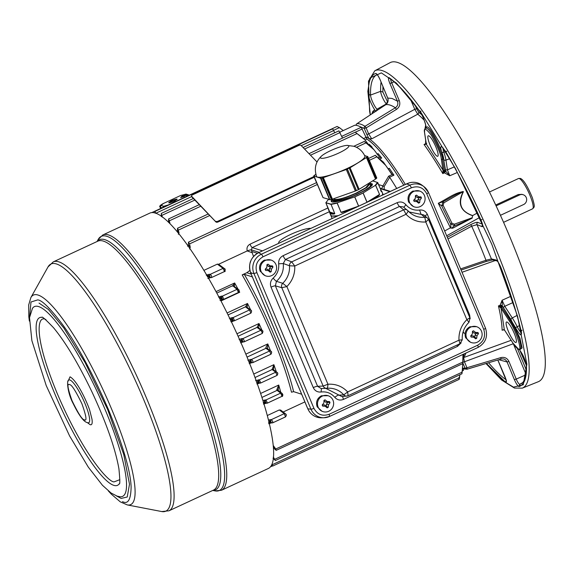 <?xml version="1.0" encoding="UTF-8"?>
<svg xmlns="http://www.w3.org/2000/svg" width="574" height="574" viewBox="0 0 574 574"><rect width="100%" height="100%" fill="white"/><g stroke="black" fill="none" stroke-linecap="round" stroke-linejoin="round"><path stroke-width="0.86" d="M500.435 215.315L523.588 204.545A5.281 5.087 -72.3 0 0 523.187 194.73L521.981 194.342M495.692 205.011L518.222 194.543L519.563 194.973L496.101 205.879M519.563 194.973A5.281 5.087 -72.3 0 1 523.187 194.73M314.208 177.28L218.17 221.93A1.758 0.868 161.8 0 1 215.953 221.98L191.867 196.982A1.758 0.868 161.8 0 1 191.759 196.81A1.758 0.868 161.8 0 1 191.738 196.602M317.042 162.004L301.034 145.394A1.758 0.868 161.8 0 0 298.824 145.444L192.541 194.859A1.758 0.868 161.8 0 0 191.522 196.086L191.759 196.81M191.867 196.982L191.63 196.258A1.758 0.868 161.8 0 1 191.522 196.086M191.63 196.258L215.953 221.98M218.17 221.93L217.933 221.205A1.758 0.868 161.8 0 1 215.716 221.255M217.933 221.205L313.913 176.577M348.325 145.516A15.383 2.748 157.2 0 1 338.603 153.129A15.383 2.748 157.2 0 1 320.995 158.223A15.383 2.748 157.2 0 1 321.483 156.085A15.383 2.748 157.2 0 1 333.594 149.34A15.383 2.748 157.2 0 1 346.897 145.401A15.383 2.748 157.2 0 1 348.325 145.516M346.897 145.401L353.928 146.27C358.958 147.956 362.603 151.22 364.863 156.063A26.217 4.678 157.2 0 1 345.024 169.466A26.217 4.678 157.2 0 1 317.415 177.065A26.217 4.678 157.2 0 1 316.532 176.383C313.985 168.397 315.635 161.631 321.483 156.085M383.733 189.772L384.236 189.42A1.758 0.832 -17.1 0 1 384.228 189.42L384.243 189.427M329.591 199.73L320.529 178.184L313.978 176.089L323.04 197.635L329.806 199.594M314.975 175.027L315.851 174.338M364.59 155.482L367.496 156.573M375.532 179.11L366.477 157.563L350.075 167.759L359.137 189.298L375.532 179.11M355.363 191.056L346.309 169.509L323.356 177.61L332.418 199.149L355.363 191.056M320.529 178.184L321.024 178.177M313.978 176.089L314.53 175.895L313.669 175.988L322.961 197.449M314.925 174.912L313.669 175.988M367.417 156.386L366.872 156.58L367.733 156.487L376.795 178.026L375.482 178.988M366.477 157.563L365.932 157.757L366.721 157.262L375.776 178.808M350.075 167.759L359.137 189.298M323.356 177.61L322.251 177.997L331.306 199.544L331.7 199.3L322.645 177.753M346.309 169.509L347.256 169.072L356.311 190.611L355.328 190.963M320.923 177.94L329.906 199.831L331.306 199.544M347.256 169.072L349.925 167.708M358.98 189.248L358.298 189.671M332.375 199.063L331.7 199.3M366.721 157.262L367.267 157.068L376.322 178.614M349.286 168.247L358.341 189.793L356.311 190.611M347.413 169.122L356.468 190.661M320.844 178.284L322.251 177.997M367.267 157.068L367.733 156.487M87.298 422.579L90.161 424.703C91.955 425.226 92.565 423.397 91.998 419.221L89.86 410.869C88.956 406.866 78.394 381.538 70.035 376.824L68.062 381.201M538.405 381.674A175.909 35.373 -114.9 0 0 503.699 222.619A175.909 35.373 -114.9 0 0 397.517 62.444A175.909 35.373 -114.9 0 0 390.09 62.659L374.772 70.803A174.984 35.186 65.1 0 1 382.162 70.588A174.984 35.186 65.1 0 1 487.785 229.916A174.984 35.186 65.1 0 1 522.304 388.139L538.405 381.674M515.567 342.484A11.293 2.274 65.1 0 1 508.758 332.224A11.293 2.274 65.1 0 1 506.519 321.992A11.293 2.274 65.1 0 1 506.957 322A11.293 2.274 65.1 0 1 513.737 332.188A11.293 2.274 65.1 0 1 516.04 342.477A11.293 2.274 65.1 0 1 515.567 342.484M437.295 156.272A11.293 2.274 65.1 0 1 430.486 146.011A11.293 2.274 65.1 0 1 428.24 135.78A11.293 2.274 65.1 0 1 428.678 135.787A11.293 2.274 65.1 0 1 435.458 145.975A11.293 2.274 65.1 0 1 437.761 156.264A11.293 2.274 65.1 0 1 437.295 156.272M356.849 123.762L385.706 104.719A1.758 0.452 56.6 0 1 385.742 104.705L356.92 123.711A134.818 27.107 65.1 0 1 360.608 124.163A134.818 27.107 65.1 0 1 365.007 126.294L395.357 107.776L396.469 109.39L366.126 127.916L368.695 133.936L414.78 109.311L417.757 114.197L371.722 138.858L368.967 138.65A122.37 24.603 65.1 0 1 405.33 184.462M354.768 125.211L339.944 132.106L354.768 125.211A134.61 27.064 65.1 0 1 357.781 125.706A134.61 27.064 65.1 0 1 361.247 127.285L366.8 138.98A122.37 24.603 65.1 0 1 403.766 185.187M371.722 138.858L368.695 133.936L366.836 134.495L368.967 138.65A122.37 24.603 -114.9 0 0 365.616 136.712M155.698 213.313L154.966 211.411L332.597 128.856M155.037 211.404L154.872 212.99M329.548 135.191L334.778 132.738L332.647 128.806M162.37 217.216L161.258 213.435L193.345 198.518M161.344 213.428L161.323 216.628M342.506 138.083L338.911 130.872M317.257 184.534L189.564 243.9L188.43 242.185L316.468 182.661M188.545 242.163L188.322 244.66A137.344 27.617 65.1 0 1 190.259 247.358L189.614 249.023M392.207 174.539L393.929 175.185L389.588 177.208L388.634 176.196L392.207 174.539L385.678 165.362L375.317 155.303L368.558 158.446M375.274 155.353L383.432 162.148A131.087 26.361 65.1 0 1 385.678 165.362M177.301 231.932L177.553 228.237L208.24 213.973M378.496 157.757L379.579 157.254L374.069 149.836L364.282 141.426L353.885 146.255M364.268 141.462L372.296 147.726A131.087 26.361 65.1 0 1 374.069 149.836M168.577 222.389L168.613 218.931L199.278 204.674M368.58 144.705L364.698 139.618L355.22 132.171L308.999 153.66M355.234 132.199L363.263 138.298A131.087 26.361 65.1 0 1 364.698 139.618M337.074 126.495L339.392 127.629L333.716 130.269M206.188 275.003L210.407 274.257L223.056 268.381L224.513 271.538L211.627 277.507A1.32 1.191 -94.4 0 1 211.218 277.622L211.218 277.622A1.32 1.191 -94.4 0 1 209.984 276.682L207.307 276.675M209.115 274.207A1.32 1.184 92.3 0 0 208.47 275.771L209.768 275.821A1.32 1.184 -87.9 0 1 210.407 274.257L211.541 275.986L211.627 277.507M239.093 339.456L241.884 338.61A1.32 1.155 89.5 0 0 241.317 340.332L242.357 340.325A1.32 1.155 -90.5 0 1 242.917 338.603L260.833 330.272L261.909 332.023L262.232 333.458L244.244 341.803A1.32 1.162 -96.2 0 1 243.871 341.91L243.871 341.91A1.32 1.162 -96.2 0 1 242.68 341.128L240.327 341.652M241.884 338.61L242.917 338.603L244.122 340.296L244.244 341.803M247.846 360.221L251.627 359.367L269.565 351.03L270.957 354.223L252.991 362.553A1.32 1.162 -96.1 0 1 252.617 362.668L252.617 362.668A1.32 1.162 -96.1 0 1 251.441 361.936L249.109 362.61M250.63 359.381A1.32 1.155 89.4 0 0 250.092 361.154L251.089 361.139A1.32 1.155 -90.6 0 1 251.627 359.367L252.847 361.053L252.991 362.553M268.503 419.996L271.373 419.63L284.202 413.66L285.536 416.882L272.837 422.765A1.32 1.191 -94 0 1 272.413 422.88L272.413 422.88A1.32 1.191 -94 0 1 271.337 422.292L270.096 422.378L268.783 423.361M270.39 419.601A1.32 1.177 91.7 0 0 269.895 421.524L270.878 421.546A1.32 1.177 -88.3 0 1 271.373 419.63L272.621 421.294L272.837 422.765M382.693 193.488L382.32 195.16M278.993 243.197A17.959 3.207 157.2 0 1 278.713 242.895A17.959 3.207 157.2 0 1 290.659 234.45A17.959 3.207 157.2 0 1 310.792 228.416M382.198 195.217L382.736 193.703L381.782 191.314A28.155 5.022 157.2 0 1 381.839 191.91L377.527 182.467L375.461 185.043L379.565 194.414L379.292 195.088L369.025 201.338M366.987 202.285L363.069 192.993A28.155 5.022 157.2 0 1 359.015 194.959A28.155 5.022 157.2 0 1 354.754 196.86L358.657 206.159M176.943 199.063C172.724 199.845 170.019 201.101 168.821 202.844C173.039 202.07 175.752 200.807 176.943 199.063L177.101 199.185M168.663 202.73L168.821 202.844A4.578 0.818 -22.8 0 1 172.702 200.52A4.578 0.818 -22.8 0 1 177.072 199.379M369.505 183.142L372.232 183.874L368.608 188.114L357.43 194.313C345.096 199.781 336.615 202.235 331.987 201.675L331.241 201.108L332.116 199.149M419.565 191.02L412.864 191.092C408.544 193.639 407.131 197.312 408.631 202.127L413.51 206.633L414.471 206.941A8.359 8.05 -72.3 0 1 411.07 193.481A8.359 8.05 -72.3 0 1 424.444 195.526A8.359 8.05 -72.3 0 1 414.471 206.941M476.592 326.685L469.891 326.757C465.571 329.297 464.165 332.977 465.658 337.785L470.536 342.298L471.498 342.606A8.359 8.05 -72.3 0 1 468.097 329.146A8.359 8.05 -72.3 0 1 481.471 331.191A8.359 8.05 -72.3 0 1 471.498 342.606M271.079 260.051L264.384 260.122C260.065 262.67 258.652 266.343 260.144 271.158L265.023 275.663L265.992 275.972A8.359 8.05 -72.3 0 1 262.583 262.512A8.359 8.05 -72.3 0 1 275.958 264.557A8.359 8.05 -72.3 0 1 265.992 275.972M328.106 395.716L321.411 395.787C317.092 398.327 315.678 402.008 317.171 406.815L322.05 411.328L323.019 411.637A8.359 8.05 -72.3 0 1 319.61 398.177A8.359 8.05 -72.3 0 1 332.985 400.221A8.359 8.05 -72.3 0 1 323.019 411.637M518.222 194.543L521.938 194.335M421.467 197.994L421 196.889L418.582 196.789L416.523 195.146L415.44 195.648L415.361 198.288L413.646 200.312L414.112 201.417L416.738 201.582L418.597 203.16L419.68 202.658L419.96 200.082L421.467 197.994L419.458 197.549L417.922 199.357L417.85 201.739L416.128 200.19L413.818 200.175L415.361 198.288M478.494 333.659L478.027 332.554L475.609 332.454L473.55 330.811L472.467 331.313L472.388 333.953L470.673 335.969L471.139 337.082L473.765 337.239L475.624 338.825L476.707 338.316L476.994 335.747L478.494 333.659L476.499 333.207L474.949 335.022L474.877 337.404L473.155 335.855L470.845 335.84L472.388 333.953M272.987 267.025L272.521 265.92L270.096 265.827L268.036 264.176L266.953 264.679L266.874 267.319L265.166 269.342L265.396 269.895L265.633 270.447L268.259 270.612L270.11 272.191L271.193 271.689L271.48 269.113L272.987 267.025L270.978 266.58L269.436 268.388L269.371 270.77L267.642 269.22L265.332 269.206L266.874 267.319M330.014 402.69L329.548 401.585L327.123 401.484L325.063 399.841L323.98 400.343L323.901 402.984L322.193 405L322.423 405.56L322.66 406.112L325.286 406.27L327.137 407.856L328.22 407.353L328.507 404.778L330.014 402.69L328.012 402.238L326.463 404.053L326.398 406.435L324.676 404.885L322.193 405M369.182 183.056L370.115 183.637L366.8 187.519L356.554 193.201C345.254 198.217 337.476 200.462 333.236 199.946L332.497 199.121M349.573 197.42L342.621 199.601L333.501 200.584L332.554 199.429M370.115 183.637L370.861 185.395L370.244 186.78M346.832 194.062L338.409 197.04M368.472 183.493L368.773 184.204L365.688 187.806L356.181 193.086C345.684 197.736 338.473 199.824 334.534 199.343L333.81 198.661M373.731 112.612L371.959 113.781M504.89 330.646L503.757 329.605L502.121 330.222L504.245 329.612L512.898 343.022C515.179 346.517 516.98 348.511 518.308 348.999C523.151 352.988 515.796 329.648 509.626 321.462L501.037 308.13L504.302 329.684A0.883 0.488 147.2 0 0 504.345 329.799A0.883 0.488 147.2 0 0 504.431 329.885M426.274 143.758A0.883 0.71 -8.6 0 0 426.346 144.232L442.999 170.076A0.883 0.71 -8.6 0 0 444.183 170.327L442.489 159.199A0.883 0.71 171.4 0 1 441.313 158.948C440.997 154.535 437.675 146.635 431.354 135.249C425.65 127.98 423.418 127.263 424.66 133.111L426.353 144.304L424.05 144.505L425.607 143.687L425.643 139.956M454.278 166.919L447.426 169.847A1.758 1.421 171.4 0 1 445.209 169.28L445.675 171.167L449.758 175.752L444.376 172.81L442.827 173.628L444.19 170.435A0.883 0.696 -2.7 0 1 443.013 170.155L442.827 173.628A125.692 25.27 -114.9 0 0 424.05 144.505L426.252 143.959M509.626 321.462A0.883 0.488 -32.8 0 1 510.329 320.586L501.647 307.126L498.433 305.92L500.069 305.303L502.092 300.252L502.286 305.842L515.517 327.646C519.936 335.532 521.888 336.924 521.357 331.822C516.909 313.031 510.135 291.7 501.03 267.821C499.272 263.588 497.68 260.998 496.259 260.058L491.423 258.917L485.999 260.259A139.783 28.104 -114.9 0 0 471.677 226.185L477.016 224.642A1.758 1.686 -68.3 0 1 477.79 222.389C476.52 222.124 474.174 222.87 470.752 224.635L471.677 226.185L448.014 238.942M504.245 329.612A0.883 0.474 142.7 0 0 504.302 329.734L502.121 330.222A125.692 25.27 -114.9 0 0 498.433 305.92L501.037 308.13A0.883 0.488 147.2 0 1 501.741 307.248L501.683 307.169A0.883 0.488 147.2 0 0 502.386 306.294L500.363 305.569A0.883 0.409 113.2 0 1 500.535 305.332A1.758 1.241 -13.1 0 1 502.286 305.842L511.032 319.711A0.883 0.488 -32.8 0 1 510.329 320.586A19.358 3.889 -114.9 0 1 518.968 338.595A19.358 3.889 -114.9 0 1 520.202 349.43L520.209 349.43M441.313 158.948L443.013 170.155M425.219 128.368L425.585 127.148C427.235 127.076 422.263 114.025 419.307 110.66C407.712 94.746 397.689 83.775 389.237 77.755L388.935 77.598C388.031 77.669 388.34 79.621 389.868 83.445L397.416 101.139C398.392 103.887 397.703 106.097 395.357 107.776A139.783 28.104 -114.9 0 0 390.069 105.092A139.783 28.104 -114.9 0 0 385.742 104.705C387.945 102.968 388.612 100.751 387.744 98.046L387.687 97.91M377.018 74.405L376.838 74.326C377.663 74.986 378.847 77.002 380.39 80.382L387.744 98.046L392.107 98.47L397.416 101.139L399.274 100.579L391.726 82.886L389.868 83.445M426.188 143.529L425.607 143.687L425.973 143.816A0.883 0.452 88 0 0 426.073 143.572A1.758 1.198 -35.9 0 0 426.181 143.486M425.305 128.296L426.834 126.947C429.481 125.046 443.874 152.82 443.673 159.45L445.675 171.167A1.758 0.732 149.7 0 1 444.663 172.408L445.367 170.643A0.883 0.71 -8.6 0 0 444.19 170.392M482.54 224.793A1.758 1.686 111.7 0 0 482.196 226.694L477.016 224.642L491.423 258.917A1.758 1.7 103.3 0 0 492.585 259.9L497.177 260.983M503.513 307.965A1.758 0.976 -32.8 0 1 504.783 306.279L513.127 302.484M498.763 359.719L507.057 361.957L508.951 361.477C507.251 358.104 504.539 356.82 500.815 357.616L500.994 359.051L501.446 358.937L500.987 359.059C503.793 358.456 505.816 359.424 507.057 361.957L514.347 379.572C516.291 383.906 517.856 386.237 519.047 386.56C524.277 384.917 526.76 377.943 526.494 365.652L519.513 349.588M512.898 343.022A0.883 0.488 147.2 0 0 512.941 343.137L504.302 329.734A0.883 0.474 142.7 0 0 504.324 329.763M502.329 306.207A0.883 0.474 -37.7 0 1 501.654 307.126A0.883 0.474 142.7 0 0 500.973 308.037M465.887 353.082A122.37 24.603 65.1 0 1 463.06 357.573M463.053 357.767L511.125 340.325M521.443 332.784A8.66 1.744 65.1 0 1 517.174 326.649A22.135 4.449 -114.9 0 0 512.295 317.939L504.783 306.279L502.092 300.252L511.097 296.184M495.269 260.531L462.027 272.284M444.663 230.978L450.425 227.806L438.285 203.282C446.902 199.013 455.318 192.383 463.44 191.68C457.643 203.54 460.721 211.49 472.675 215.551L477.575 212.854M457.313 172.509L449.758 175.752L447.426 169.847L445.955 160.117A1.758 1.421 171.4 0 1 443.738 159.558L445.209 169.28M426.747 143.364L425.973 143.816M445.374 170.715A0.883 0.696 -2.1 0 0 444.197 170.435L444.355 172.336M447.304 237.249L470.752 224.635M479.721 217.46L446.687 235.778M492.585 259.9L486.25 261.464L461.094 270.067L486.25 261.464L485.999 260.259L460.613 268.912M501.683 307.169L500.363 305.569M513.328 343.726L464.466 361.764L466.942 367.755L500.815 357.616M500.987 359.059L467.107 369.197L463.189 368.953M464.323 353.806A122.37 24.603 65.1 0 1 463.089 356.576M462.888 362.251L464.466 361.764L463.649 357.545M424.243 120.275A127.076 25.55 -114.9 0 0 417.757 114.197A1.758 1.593 129 0 0 418.625 112.009L421.732 114.728M450.425 227.806L452.592 228.251L472.144 218.156L472.624 215.709C460.362 211.332 457.248 203.296 463.275 191.608L463.44 191.68M452.592 228.251C451.932 227.778 452.642 226.924 454.716 225.682L450.612 223.996L451.975 223.25L443.099 205.248L441.736 206.001L442.97 201.797L443.867 202.816L463.275 191.608C461.74 191.25 456.402 194.507 453.295 196.057L442.97 201.797L438.285 203.282L441.736 206.001L450.612 223.996L451.049 228.237M382.937 86.538L382.858 92.048L387.723 102.172M358.75 126.058L364.268 128.476A1.758 1.643 -57.9 0 1 365.007 126.294L366.126 127.916L364.268 128.476L366.836 134.495M415.088 105.114L416.638 108.751L414.78 109.311L410.496 99.28M366.8 138.98L365.028 140.056M403.744 185.194A122.291 24.589 -114.9 0 0 366.98 139.145M462.228 370.962L463.476 370.388L462.493 367.274M463.096 356.454A122.291 24.589 -114.9 0 0 464.258 353.835M416.638 108.751L418.625 112.009M472.144 218.156L472.624 215.709M454.716 225.682C461.073 223.214 466.784 220.61 471.835 217.876L454.335 224.204L454.716 225.682M389.588 177.208L389.681 177.316A122.291 24.589 65.1 0 1 396.713 188.466M389.681 177.316L384.135 186.607L384.236 189.42M391.389 173.743A123.597 24.854 -114.9 0 0 388.663 169.703L388.34 169.23L389.287 168.318A122.291 24.589 65.1 0 1 393.929 175.185M379.199 156.853L381.703 158.044L379.816 158.919M376.989 154.133L378.123 153.645A122.291 24.589 65.1 0 1 381.703 158.044M371.313 146.922L372.038 146.973L371.615 147.166M368.58 144.698L369.182 144.253A122.291 24.589 65.1 0 1 372.038 146.973M149.699 213.169A140.766 28.305 65.1 0 1 234.716 328.88A140.766 28.305 65.1 0 1 268.388 468.463L221.499 490.261A140.766 28.305 65.1 0 0 193.144 362.409A140.766 28.305 65.1 0 0 108.486 234.931A140.766 28.305 65.1 0 0 102.811 234.967L149.699 213.169M384.135 186.607L382.887 185.904L388.634 176.196M381.732 188.624L382.887 185.904L378.61 184.591M189.564 243.9L190.259 247.358M203.863 270.383L217.324 264.126L218.594 264.255L224.334 268.517A1.32 1.284 -53.4 0 1 224.699 268.941L224.57 268.847M218.622 264.277L247.265 250.91C246.461 247.946 247.38 245.708 250.006 244.187L328.027 207.917M187.626 246.246L188.322 244.66M177.488 230.949A137.344 27.617 65.1 0 1 179.052 232.779L177.66 228.222M179.052 232.779L178.349 234.307M168.598 221.873A137.344 27.617 65.1 0 1 169.89 223.042L168.706 218.916M169.89 223.042L169.854 223.659M343.245 130.563L339.392 127.629M224.334 268.517C225.388 268.854 225.453 269.866 224.513 271.538C225.417 271.854 225.36 270.849 224.334 268.517A1.32 1.284 -53.4 0 0 223.056 268.381L217.324 264.126M210.687 277.579L207.845 278.49M234.379 286.742L234.644 282.982L238.196 289.411M239.207 291.269L239.717 292.231L239.078 291.872M247.143 307.413L247.502 303.474L250.781 310.096A1.32 1.284 126.8 0 0 249.496 309.96L245.485 306.825A1.32 1.284 8.3 0 1 247.093 307.341M258.738 328.07L259.003 323.528L262.053 330.366M267.541 348.87L267.785 343.926L270.591 350.972M273.547 369.864L273.877 364.684L276.374 371.909M278.462 390.607L278.153 390.119A1.32 0.969 150.9 0 1 278.225 390.284L278.734 385.039L280.786 392.365M267.341 415.511L279.337 409.929L280.815 410.496M283.161 412.01L304.887 401.908M252.338 276.898L244.287 274.329L242.185 274.881L246.842 272.715L249.891 270.447M253.521 256.47L252.18 252.703L247.279 250.953M239.042 290.724L238.669 289.942A1.32 1.284 126.7 0 0 237.005 289.339L232.707 285.694L216.785 293.092M218.45 296.901L222.468 296.098L223.724 299.327A1.32 1.177 -95.4 0 1 223.336 299.441L223.336 299.441A1.32 1.177 -95.4 0 1 222.102 298.552L219.591 298.738M222.798 299.413L220.007 300.346M238.928 292.123L239.717 292.231L220.954 300.955M227.067 312.974L247.502 303.474L245.485 306.825L228.036 314.932M229.327 318.362L233.231 317.522L234.522 320.737A1.32 1.17 -96 0 1 234.142 320.852L234.142 320.852A1.32 1.17 -96 0 1 232.929 320.012L230.518 320.378M233.582 320.83L230.827 321.77M236.962 333.774L259.003 323.528L257.044 327.417A1.32 1.292 -39.2 0 1 258.422 327.632M262.863 331.722L262.519 330.925A1.32 1.284 -53.1 0 0 262.117 330.416L262.117 330.416A1.32 1.284 -53.1 0 0 260.833 330.272L257.044 327.417L238.081 336.235M243.283 341.903L240.542 342.843M245.844 354.129L267.785 343.926C266.056 346.961 265.425 348.396 265.898 348.231L265.956 348.31A1.32 1.284 -53 0 1 267.247 348.447L270.856 351.173A1.32 1.284 -53 0 1 271.258 351.697L271.588 352.501M270.957 354.223C271.897 352.608 271.861 351.589 270.856 351.173A1.32 1.284 -53 0 0 269.565 351.03L265.956 348.31L247.071 357.093M251.993 362.66L249.245 363.6M253.758 374.04L273.877 364.684L272.155 369.548A1.32 1.284 -52.9 0 1 273.446 369.692L273.446 369.692A1.32 1.284 -52.9 0 1 273.863 370.237M255.581 380.67L259.355 379.823L260.747 382.987A1.32 1.17 -95.8 0 1 260.374 383.102L260.374 383.102A1.32 1.17 -95.8 0 1 259.218 382.42L256.879 383.245M258.379 379.823A1.32 1.155 89.7 0 0 257.862 381.653L258.831 381.645A1.32 1.155 -90.3 0 1 259.355 379.823L275.692 372.225A1.32 1.284 -52.9 0 1 276.984 372.368C278.01 372.835 278.038 373.861 277.07 375.425L275.692 372.225L272.155 369.548L255.05 377.498M259.699 383.095L256.937 384.028M260.661 393.441L278.734 385.039L276.761 389.811L277.077 390.385A1.32 1.284 -52.7 0 1 278.376 390.528L281.963 393.262A1.32 1.284 -52.7 0 1 282.386 393.836L282.681 394.654M262.928 400.451L266.013 399.935L267.441 403.084A1.32 1.177 -95.1 0 1 267.046 403.199L267.046 403.199A1.32 1.177 -95.1 0 1 265.927 402.561L263.523 403.522M265.044 399.927A1.32 1.162 90.4 0 0 264.542 401.8A137.344 27.617 65.1 0 1 264.808 402.668A1.32 1.177 84.9 0 0 265.92 403.3L267.513 403.07L282.028 396.325L280.672 393.118L277.077 390.385L261.959 397.416M266.314 403.185L263.509 404.11M280.514 409.979L285.5 413.811A1.32 1.284 -52.5 0 0 284.202 413.66L279.337 409.929M271.595 422.851L268.718 423.756M273.296 445.654L275.778 448.997L276.18 450.353L273.489 447.856M275.778 448.997L462.78 362.058L462.967 354.438M463.161 354.352L462.931 361.283C462.809 363.938 462.759 364.196 462.78 362.058L462.788 363.593L276.18 450.353M273.023 458.231L275.412 460.52L273.31 456.997M274.917 459.207L462.135 372.167L462.752 363.607M271.552 465.249L272.686 466.059L271.911 464.524M272.112 464.789L459.544 377.649L459.839 374.779M244.287 274.329C264.435 308.956 286.376 361.154 293.601 391.647L301.651 394.223M332.432 218.35A28.155 5.022 157.2 0 1 331.822 217.768L330.789 215.3M390.406 191.4L380.146 188.236M329.584 211.612L252.216 247.581L251.319 249.834A3.516 0.502 -20.1 0 0 247.265 250.91M206.654 275.57L208.47 275.771A137.344 27.617 65.1 0 1 209.044 276.747A1.32 1.191 85.7 0 0 210.278 277.694L207.888 278.49M224.699 268.941L225.101 269.715M259.261 252.366L251.319 249.834L252.18 252.703M251.154 274.092L246.842 272.715M293.601 391.647L291.499 392.207A117.01 23.527 -114.9 0 0 242.185 274.881M286.204 415.253L285.931 414.421A1.32 1.284 -52.5 0 0 285.5 413.811C286.541 414.421 286.548 415.447 285.536 416.882M216.003 291.642L234.644 282.982L232.707 285.694A1.32 1.241 -147.4 0 1 234.214 286.161M221.291 296.084A1.32 1.17 90.8 0 0 220.681 297.698L221.858 297.712A1.32 1.17 -89.3 0 1 222.468 296.098L237.005 289.339L238.44 292.51C239.336 290.674 239.286 289.662 238.289 289.475L239.085 290.709C238.978 289.267 239.767 294.462 238.289 289.475L233.998 286.275A1.32 1.284 126.7 0 0 232.714 286.139M238.44 292.51L223.724 299.327M219.031 297.684L220.681 297.698A137.344 27.617 65.1 0 1 221.177 298.638A1.32 1.177 84.6 0 0 222.411 299.528L220.05 300.346M251.527 311.373L251.175 310.584A1.32 1.284 126.8 0 0 250.781 310.096L246.856 307.155A1.32 1.284 126.8 0 0 245.572 307.018M232.133 317.522A1.32 1.155 89.9 0 0 231.552 319.194L232.642 319.194A1.32 1.155 -90.1 0 1 233.231 317.522L249.496 309.96L250.91 313.139L234.522 320.737M230.016 319.352L231.552 319.194A137.344 27.617 65.1 0 1 231.989 320.113A1.32 1.17 84.1 0 0 233.209 320.945L230.87 321.77M262.232 333.458C263.201 331.729 263.165 330.717 262.117 330.416L258.372 327.596A1.32 1.284 126.9 0 0 257.08 327.453M239.882 340.647L241.317 340.332A137.344 27.617 65.1 0 1 241.719 341.236A1.32 1.162 83.8 0 0 242.917 342.018L240.585 342.843M267.29 348.483A1.32 1.234 137.9 0 0 265.898 348.231M248.714 361.62L250.092 361.154A137.344 27.617 65.1 0 1 250.443 362.043A1.32 1.162 83.9 0 0 251.62 362.768L253.062 362.538M273.482 369.713A1.32 1.126 145.8 0 0 273.425 369.627L273.425 369.627A1.32 1.126 145.8 0 0 271.983 369.283M277.07 375.425L260.747 382.987M256.528 382.262L257.862 381.653A137.344 27.617 65.1 0 1 258.171 382.528A1.32 1.17 84.2 0 0 259.319 383.21L260.826 382.98M273.446 369.692L276.984 372.368A1.32 1.284 -52.9 0 1 277.4 372.921L277.716 373.724M278.103 389.976L278.153 390.119A1.32 0.969 150.9 0 0 276.761 389.811M263.229 402.546L265.504 401.807A1.32 1.162 -89.6 0 1 266.013 399.935L280.672 393.118A1.32 1.284 -52.7 0 1 281.963 393.262L282.738 394.668C282.788 393.161 283.047 398.629 281.963 393.262C282.717 395.838 282.738 396.856 282.028 396.325M265.92 403.3L263.559 404.103M268.56 422.385L269.895 421.524A137.344 27.617 65.1 0 1 270.096 422.378A1.32 1.191 86.1 0 0 271.172 422.966L268.761 423.756M462.135 372.167C461.905 374.399 461.855 374.183 461.991 371.529M459.544 377.649C459.143 379.945 458.992 379.78 459.1 377.147M459.171 379.357L272.686 466.059M337.785 215.86L331.765 216.089L330.818 215.372M209.768 275.821L209.984 276.682M221.858 297.712L222.102 298.552M232.642 319.194L232.929 320.012M242.357 340.325L242.68 341.128M251.089 361.139L251.441 361.936M258.831 381.645L259.218 382.42M265.504 401.807L265.927 402.561M270.878 421.546L271.337 422.292M382.528 194.529L382.141 195.239M338.409 215.573A28.155 5.022 157.2 0 1 331.693 215.932A28.155 5.022 157.2 0 1 330.746 215.214L331.801 216.025L337.935 215.795L331.916 216.018M184.735 195.354L181.126 197.033L184.957 195.433M181.929 196.236L183.608 195.705L181.8 196.545M180.674 197.599L185.825 195.074L180.674 197.599L184.448 196.373M353.154 208.721A28.155 5.022 157.2 0 1 341.975 212.437L341.013 212.337L337.146 202.859L330.947 204.122L334.778 213.607L334.405 213.758C331.248 214.052 329.756 213.571 329.921 212.323L325.853 202.744L328.019 199.939L325.853 202.744L330.947 204.122L334.75 213.607L329.813 212.452L329.749 212.007L334.778 213.607M334.341 213.994A28.155 5.022 157.2 0 1 329.878 213.141L325.853 202.744L329.741 212M184.476 195.347L181.126 197.033M183.12 195.626L181.578 196.473M183.996 196.229L186.313 195.153M341.975 212.437L341.064 212.323L337.125 203.081A28.155 5.022 157.2 0 1 330.889 204.351L325.86 202.751M381.66 191.874L377.757 182.554A28.155 5.022 157.2 0 1 375.676 185.158L363.069 192.993L354.754 196.86L337.146 202.859L354.696 196.882L358.592 206.138L341.013 212.337M367.059 202.249L363.12 192.964L375.64 185.18L379.536 194.435L368.271 201.689M176.95 199.565L174.03 200.161L170.141 201.969L169.861 202.794M46.013 319.682C37.884 314.344 32.338 333.587 57.206 393.441C82.749 453.51 108.716 482.834 114.183 481.851L119.873 479.642M170.141 201.969L170.456 202.658M174.03 200.161L174.431 201.151M470.171 318.8L469.611 314.904L427.386 214.446C425.779 211.167 423.181 209.697 419.601 210.027L420.972 214.124L424.796 217.266A3.875 3.731 -49.2 0 1 427.53 218.134L428.577 219.577L469.919 317.924L469.015 322.229C464.136 327.08 461.883 332.956 462.249 339.858L459.939 343.675L458.963 340.188L462.185 339.794M403.859 207.458L405.84 204.674C403.407 201.998 400.501 201.331 397.129 202.672A3.875 0.775 -114.9 0 0 399.504 206.461L285.5 259.462L283.269 263.523L289.475 265.762A3.875 3.602 -68.6 0 1 291.721 261.88L285.5 259.462A3.875 0.775 -114.9 0 1 283.126 255.674C279.904 257.403 278.419 260.115 278.67 263.803L283.269 263.523C283.929 270.598 281.655 276.532 276.438 281.317L275.369 285.83L317.594 386.288L321.096 388.533L326.635 388.311A3.875 3.681 -92.1 0 1 323.155 386.065L317.594 386.288A3.875 0.689 157.2 0 0 313.268 387.594C314.875 390.872 317.472 392.343 321.053 392.006L321.49 388.498M427.53 218.134L423.87 214.949L409.14 211.95M427.386 214.446A3.875 0.689 -22.8 0 0 424.968 215.91M469.611 314.904A3.875 0.689 -22.8 0 0 468.815 315.298M321.053 392.006C326.577 391.353 331.162 393.133 334.807 397.359C337.247 400.035 340.152 400.709 343.525 399.368L457.528 346.366A3.875 0.775 65.1 0 1 457.04 345.046M343.525 399.368A3.875 0.775 65.1 0 1 342.757 396.397M325.774 388.34L341.702 396.491L346.753 396.06A3.875 3.717 -94.8 0 1 343.747 394.862L338.603 395.156A3.875 0.875 141.1 0 0 334.807 397.359M271.036 287.136A3.875 0.689 157.2 0 1 275.369 285.83L281.805 287.703A3.875 3.595 -74 0 1 282.738 283.305L276.438 281.317A3.875 0.56 -130.8 0 1 273.174 278.103C270.526 280.672 269.816 283.685 271.036 287.136L313.268 387.594M403.314 206.913L399.504 206.461L403.68 209.833A3.875 3.695 -51.3 0 1 407.483 210.278L407.483 210.278A3.875 3.695 -51.3 0 1 407.92 210.701L403.823 207.422M347.988 395.73A3.875 3.717 -94.8 0 1 346.753 396.06L348.074 395.708L347.679 391.927L343.747 394.862A21.238 20.456 -72.3 0 0 328.522 388.189L328.522 388.189A21.238 20.456 -72.3 0 0 326.915 388.289M326.871 388.297A3.875 3.681 -92.1 0 1 326.635 388.311L326.871 388.297C327.481 388.067 327.833 386.718 327.933 384.243L323.155 386.065L281.805 287.703L286.871 286.562L282.738 283.305A21.238 20.456 -72.3 0 0 289.475 265.762L294.756 266.027L291.721 261.88L403.68 209.833L406.04 214.289C411.45 219.914 418.03 222.475 425.786 221.973L424.796 217.266A21.238 20.456 -72.3 0 1 410.934 213.463L410.934 213.463A21.238 20.456 -72.3 0 1 407.992 210.78M413.646 200.312L414.112 201.417M470.673 335.969L471.139 337.082M265.166 269.342L265.633 270.447M322.366 404.864L323.901 402.984M407.92 210.701C408.179 211.325 407.554 212.524 406.04 214.289L294.756 266.027C295.072 274.02 292.446 280.865 286.871 286.562L327.933 384.243C335.69 383.741 342.269 386.302 347.679 391.927L458.963 340.188C458.648 332.195 461.274 325.35 466.849 319.653L469.855 317.86M468.922 322.251L466.849 319.653L425.786 221.973L428.513 219.498M415.361 198.36L415.44 195.648M416.523 195.146L415.433 195.971L417.154 197.528L419.458 197.549M472.388 334.025L472.467 331.313M473.55 330.811L472.459 331.636L474.181 333.193L476.485 333.214L478.027 332.554M266.874 267.391L266.953 264.679M268.036 264.176L266.946 265.001L268.668 266.558L270.978 266.58M322.66 406.112L322.358 404.871M323.901 403.056L323.973 400.674L325.695 402.223L328.005 402.245L329.548 401.585M416.738 201.582L416.128 200.19M473.765 337.239L473.155 335.855M268.259 270.612L267.642 269.22M325.286 406.27L324.676 404.885M323.973 400.666L325.063 399.841M418.597 203.16L417.85 201.739M417.154 197.528L418.582 196.789M475.624 338.825L474.885 337.412L476.707 338.316M474.181 333.193L475.609 332.454M270.11 272.191L269.371 270.777L271.193 271.689M268.668 266.558L270.096 265.827M327.137 407.856L326.405 406.442L328.22 407.353M325.695 402.223L327.123 401.484M370.23 185.072L371.026 186.098M332.698 199.774L333.472 200.85L336.091 201.058C340.31 200.67 346.588 198.733 354.926 195.268L364.877 190.346L371.17 185.969L372.225 183.881L369.828 183.3M331.772 200.649L332.561 199.458M419.68 202.658L417.858 201.747M419.472 197.549L421 196.889M270.985 266.58L272.521 265.92M335.833 201.087L332.411 200.391L331.291 201.209M331.198 200.886C330.502 206.862 375.475 188.229 372.225 183.881L372.268 183.981M419.96 200.082L417.922 199.357M476.994 335.747L474.949 335.022M271.48 269.113L269.436 268.388M328.507 404.778L326.463 404.053M340.059 196.459L343.733 195.16M29.367 321.06L28.822 316.726L28.7 304.923L30.874 297.569A115.532 23.233 65.1 0 1 38.049 295.043A115.532 23.233 65.1 0 1 110.825 407.246A115.532 23.233 65.1 0 1 127.27 504.912L161.732 511.556A136.289 27.409 -114.9 0 0 142.323 396.34A136.289 27.409 -114.9 0 0 56.474 263.961A136.289 27.409 -114.9 0 0 48.008 266.946L53.267 261.887A137.243 27.595 65.1 0 1 58.799 261.844A137.243 27.595 65.1 0 1 141.34 386.137A137.243 27.595 65.1 0 1 168.986 510.795L213.578 490.06A137.243 27.595 -114.9 0 0 185.933 365.408A137.243 27.595 -114.9 0 0 103.392 241.116A137.243 27.595 -114.9 0 0 97.86 241.152L53.267 261.887M29.439 318.857L30.982 302.01L37.697 299.893C42.081 300.13 50.605 308.676 63.269 325.53C77.54 345.261 92.651 373.373 108.579 409.872C123.152 445.933 130.657 471.62 131.109 486.924C130.886 499.66 128.016 504.56 122.499 501.633M87.844 422.729A23.577 4.743 -114.9 0 0 88.009 422.78A23.577 4.743 -114.9 0 0 84.758 402.97A23.577 4.743 -114.9 0 0 69.863 379.959A23.577 4.743 -114.9 0 0 68.363 380.526L68.421 380.433M526.494 365.652L526.293 364.964C526.358 375.676 524.679 381.911 521.249 383.654A170.492 34.282 65.1 0 1 519.743 384.3L522.412 382.758M519.047 386.56L519.743 384.3A5.137 1.033 65.1 0 1 519.563 384.293A5.137 1.033 65.1 0 1 516.241 379.091L514.347 379.572M224.463 271.538L211.763 277.443M262.182 333.465L244.373 341.738M270.899 354.223L253.12 362.488M285.479 416.882L272.959 422.708M97.243 241.439A137.882 27.724 65.1 0 1 104.942 239.702A137.882 27.724 65.1 0 1 190.503 370.61A137.882 27.724 65.1 0 1 212.961 490.347M97.042 241.532L98.226 239.408A140.128 28.176 65.1 0 1 106.936 236.344A140.128 28.176 65.1 0 1 195.203 372.44A140.128 28.176 65.1 0 1 215.15 490.906L221.499 490.261M382.657 193.395A28.155 5.022 157.2 0 1 382.04 195.289M379.292 195.088A28.155 5.022 157.2 0 1 371.88 200.01M532.593 208.828A16.718 3.358 -114.9 0 0 529.228 193.646A16.718 3.358 -114.9 0 0 519.176 178.507A16.718 3.358 -114.9 0 0 518.501 178.514L520.381 178.428C523.517 179.583 527.513 186.033 532.385 197.786C535.269 207.853 534.437 206.654 532.593 208.828L503.57 222.325M370.33 114.85L367.834 91.323L369.914 78.035L381.351 72.876L396.412 83.13L421.18 112.813L455.462 168.577L491.767 244.187L517.626 316.461L526.86 364.217L523.23 384.817L513.45 387.127L502.537 380.548L486.078 363.521M464.237 333.394L463.161 331.736M368.307 94.351C367.697 96.576 373.861 110.014 376.092 111.32L377.01 109.182A8.66 1.744 65.1 0 1 372.842 102.423A8.66 1.744 65.1 0 1 370.539 95.069L368.307 94.351C368.042 82.06 370.524 75.086 375.755 73.443L375.992 73.458C377.254 74.225 378.74 76.55 380.454 80.432M482.196 226.694C483.208 226.601 482.791 224.391 480.955 220.064C469.69 195.497 457.851 172.544 445.438 151.206L441.585 146.528C440.445 146.392 440.523 148.336 441.837 152.361L443.738 159.558M519.872 349.544L522.118 347.966L519.951 338.215L511.032 319.711M486.408 363.428L505.565 382.248C506.813 382.707 506.598 380.806 504.933 376.558L497.859 359.991M375.87 111.198L374.255 110.136L372.727 111.485M372.72 111.55L372.72 113.272M374.836 111.88L372.849 111.399L371.83 113.867M520.202 349.43L518.824 349.473L512.941 343.137A0.883 0.488 147.2 0 0 513.027 343.223M424.66 133.111A0.883 0.71 171.4 0 1 424.595 132.616M443.673 159.45A0.883 0.71 -8.6 0 0 442.489 159.199C443.637 156.86 431.433 129.121 426.389 128.11L425.607 128.117C424.882 127.973 424.538 129.566 424.573 132.881L426.26 144.002M377.757 109.957A22.135 4.449 -114.9 0 0 377.01 109.182L386.388 103.894L387.306 101.756M376.96 74.433L375.755 73.443M381.079 82.053A169.545 34.088 -114.9 0 0 380.627 91.331L370.539 95.069A170.492 34.282 65.1 0 1 377.161 74.642M394.08 81.831L391.726 82.886A5.137 1.033 65.1 0 1 390.629 79.076M421.015 111.213L419.443 110.969C407.884 95.126 397.997 84.292 389.789 78.466L389.237 77.755M424.997 128.605L425.585 125.598L425.585 127.148M449.693 158.697L445.955 160.117A22.135 4.449 -114.9 0 0 443.889 152.304L441.837 152.361M445.611 151.586L443.889 152.304A8.66 1.744 65.1 0 1 443.049 147.898M446.881 151.342L445.481 151.364C457.865 172.645 469.683 195.547 480.919 220.072L482.045 219.505M482.425 224.233L477.79 222.389M496.259 260.058L497.141 260.955A1.758 1.7 -76.7 0 1 496.216 260.044M522.031 330.122L521.206 331.499C516.787 312.801 510.035 291.542 500.951 267.721C499.366 264.033 498.081 261.766 497.106 260.926L497.285 261.005M519.721 325.429L515.517 327.646M517.023 315.449L512.295 317.939A1.758 0.976 147.2 0 0 511.025 319.625M526.143 374.707L516.241 379.091L508.951 361.477M506.397 380.038L505.565 382.248M506.01 379.758A170.492 34.282 65.1 0 1 488.589 362.775M386.532 104.038A23.089 4.642 -114.9 0 0 386.388 103.894A7.706 1.55 -114.9 0 1 382.679 97.881A7.706 1.55 -114.9 0 1 380.627 91.331L382.858 92.048M396.469 109.39C399.583 107.137 400.516 104.203 399.274 100.579M525.863 374.018L513.429 343.991M356.095 125.304A1.758 1.758 0 0 1 356.877 123.726L356.92 123.711A1.758 1.722 83.2 0 0 356.131 125.311M466.942 367.755L467.107 369.197L465.055 368.235L466.942 367.755M462.852 362.926L465.055 368.235L462.859 368.149M517.468 348.698L526.243 369.9M454.335 224.204L451.975 223.25M443.099 205.248L443.867 202.816M368.479 144.576L369.182 144.253M377.183 154.083L378.123 153.645M388.089 168.871L389.287 168.318M341.76 136.347L361.247 127.285M340.131 132.515L304.564 149.053M194.837 200.068L162.083 215.293M363.579 138.578L365.939 137.48M362.309 128.963L355.306 132.214M462.343 369.376L463.204 368.982M388.663 169.703L386.108 165.986M333.817 130.499L301.271 145.631M191.68 196.581L155.784 213.27M376.566 156.96L369.347 160.318M365.789 142.969L356.468 147.303M209.732 215.523L178.571 230.009M356.956 133.606L310.498 155.21M200.771 206.224L169.524 220.746M233.797 320.888L231.451 321.971M238.382 292.51L223.853 299.269M250.86 313.139L234.651 320.672M277.012 375.425L260.876 382.93M281.978 396.325L267.563 403.027M250.594 261.285A8.797 8.474 107.7 0 0 250.02 263.079M389.811 191.673L380.311 188.638M250.006 244.187A3.516 0.71 65.1 0 0 252.216 247.581L262.49 250.867M251.936 251.52L257.439 253.278M273.827 446.163A137.344 27.617 65.1 0 1 273.913 448.272M160.706 208.462L160.254 207.214A5.345 0.954 157.2 0 1 160.074 207.071L160.591 208.513M162.112 207.802L160.254 207.214L160.993 205.42L163.49 203.469L180.681 195.476L186.155 194.105L180.681 195.476M180.588 195.519L163.49 203.469M162.88 207.451A1.406 1.356 -72.3 0 1 163.698 206.288L160.993 205.42M168.211 204.983L163.698 206.288M186.155 194.105L188.86 194.973L187.899 195.038L185.402 196.99M185.194 194.17L187.899 195.038M116.357 495.864L121.157 498.433L127.234 496.998L129.494 484.191L123.754 454.508L107.675 409.585L85.11 362.581L63.8 327.919L48.41 309.472L39.046 303.094M407.203 184.383L407.11 183.666A15.469 14.902 -72.3 0 1 421.933 185.129C417.276 181.908 412.319 181.42 407.052 183.658L407.088 183.658M407.052 183.658L258.573 252.689L407.11 183.666L409.858 185.194A14.637 14.099 -72.3 0 1 423.877 186.579A14.637 14.099 -72.3 0 1 428.441 192.426A2.64 0.474 157.2 0 1 428.477 192.477A2.64 0.474 157.2 0 1 426.719 193.711L483.746 329.376A2.64 0.474 -22.8 0 0 485.504 328.134A2.64 0.474 -22.8 0 0 485.468 328.091M250.766 273.116L251.319 272.679L250.788 273.116A15.469 14.902 -72.3 0 1 258.63 252.696L261.371 254.225L409.858 185.194L411.472 187.777C418.202 185.481 423.282 187.461 426.719 193.711M307.779 408.695L250.788 273.116L253.952 273.554A14.637 14.099 -72.3 0 1 261.371 254.225A2.64 0.531 65.1 0 1 262.992 256.808L411.472 187.777M329.655 416.401L478.049 347.413A2.64 0.531 -114.9 0 0 478.099 347.406L329.562 416.444A14.637 14.099 -72.3 0 1 323.958 417.757L321.526 417.807A15.469 14.902 -72.3 0 1 307.815 408.781L310.979 409.212L253.952 273.554L256.901 272.664C254.82 265.776 256.851 260.496 262.992 256.808M38.645 306.581A104.633 21.037 -114.9 0 0 32.474 308.331L29.525 317.63L31.879 340.647L46.221 385.577L69.583 435.917L88.31 467.143L102.459 485.295L111.04 492.994L117.089 496.115L120.074 496.754A104.633 21.037 -114.9 0 0 104.03 406.995A104.633 21.037 -114.9 0 0 38.645 306.581M329.612 416.437L323.958 417.757A14.637 14.099 -72.3 0 1 310.979 409.212A2.64 0.474 -22.8 0 0 313.928 408.322L256.901 272.664M356.361 207.228L341.989 212.215L357.114 206.877M366.965 202.249L379.565 194.414M380.612 190.511L381.61 191.816M113.781 485.339A92.443 18.59 65.1 0 1 56.03 396.677A92.443 18.59 65.1 0 1 41.816 317.329L41.945 317.365C41.888 316.131 45.748 319.582 53.526 327.718C65.823 342.599 78.731 364.21 92.256 392.537C106.441 423.16 115.331 448.588 118.926 468.815C119.995 479.821 120.088 484.822 119.213 483.825A92.443 18.59 65.1 0 1 113.781 485.339M329.562 416.444L329.175 414.263C322.452 416.559 317.372 414.579 313.928 408.322M421.933 185.129L423.877 186.579L428.477 192.477L485.504 328.134C488.13 336.536 485.661 342.958 478.099 347.406A2.64 0.531 -114.9 0 0 477.661 345.225L329.175 414.263M483.746 329.376C485.834 336.256 483.803 341.544 477.661 345.225M377.757 182.554L372.641 180.903M328.773 199.465L328.019 199.939L328.766 199.465M372.691 180.875L377.742 182.532M467.48 323.937L468.843 322.401M457.528 346.366L461.159 342.857M278.67 263.803C279.186 269.486 277.357 274.25 273.174 278.103M397.129 202.672L283.126 255.674M419.601 210.027C414.076 210.687 409.492 208.9 405.84 204.674M84.356 419.773C82.434 420.024 78.315 413.639 72.015 400.63C67.639 388.239 66.828 382.915 69.597 384.659C71.52 384.415 75.632 390.794 81.931 403.802C86.308 416.2 87.119 421.524 84.356 419.773M372.131 184.763L372.246 184.261L370.022 183.479M108.343 490.928L111.256 494.092L120.246 501.834L127.27 504.912M88.152 422.823L87.435 422.622C83.539 421.998 78.48 414.421 73.321 403.852C67.036 392.236 66.943 380.088 68.363 380.526M303.072 147.504L338.954 130.822M151.708 212.645L337.117 126.445M382.722 193.553L383.224 194.737M212.76 490.44L215.15 490.906M522.304 388.139L514.476 388.081L501.554 379.974L485.984 363.55M370.244 114.908L369.627 111.392L368.486 81.164L374.772 70.803M380.39 80.382L387.68 97.989C388.555 100.945 387.895 103.184 385.706 104.719M425.7 125.419L425.571 125.67C426.504 126.825 422.981 115.144 419.443 110.969M442.611 147.475L445.481 151.364M482.677 225.015L480.919 220.072M521.206 331.499L521.465 333.465M526.293 364.964C525.188 359.36 522.771 354.108 519.047 349.222M497.823 360.006L506.297 380.713M466.82 369.254L500.994 359.051M462.228 370.969L463.476 370.388M270.533 466.777L272.334 465.945M98.226 239.408L102.811 234.967M211.706 277.5L210.278 277.694M223.795 299.319L222.411 299.528M234.594 320.723L233.209 320.945M244.323 341.788L242.917 342.018M251.62 362.768L249.288 363.593M259.319 383.21L256.98 384.028M272.901 422.751L271.172 422.966M275.412 460.52L461.941 373.796M250.96 260.424L249.819 263.99M30.874 297.569L48.008 266.946M250.781 310.096C251.778 310.419 251.821 311.431 250.91 313.139M161.732 511.556L168.986 510.795M163.432 203.469C160.175 205.198 159.055 206.396 160.074 207.071M188.86 194.973L189.284 195.174M321.526 417.807C315.126 417.642 310.541 414.629 307.764 408.753L250.738 273.088C247.968 264.198 250.58 257.396 258.573 252.689M329.878 213.141L330.746 215.214M184.519 195.325L181.334 196.803M183.163 195.598L181.786 196.236M184.333 196.322L183.881 196.172M185.868 195.045L180.882 197.363M381.782 191.314L380.734 190.503M489.479 192.003L518.501 178.514M410.934 213.463L407.956 210.737M348.074 395.708L460.025 343.661M326.893 388.289L328.522 388.189"/></g></svg>
